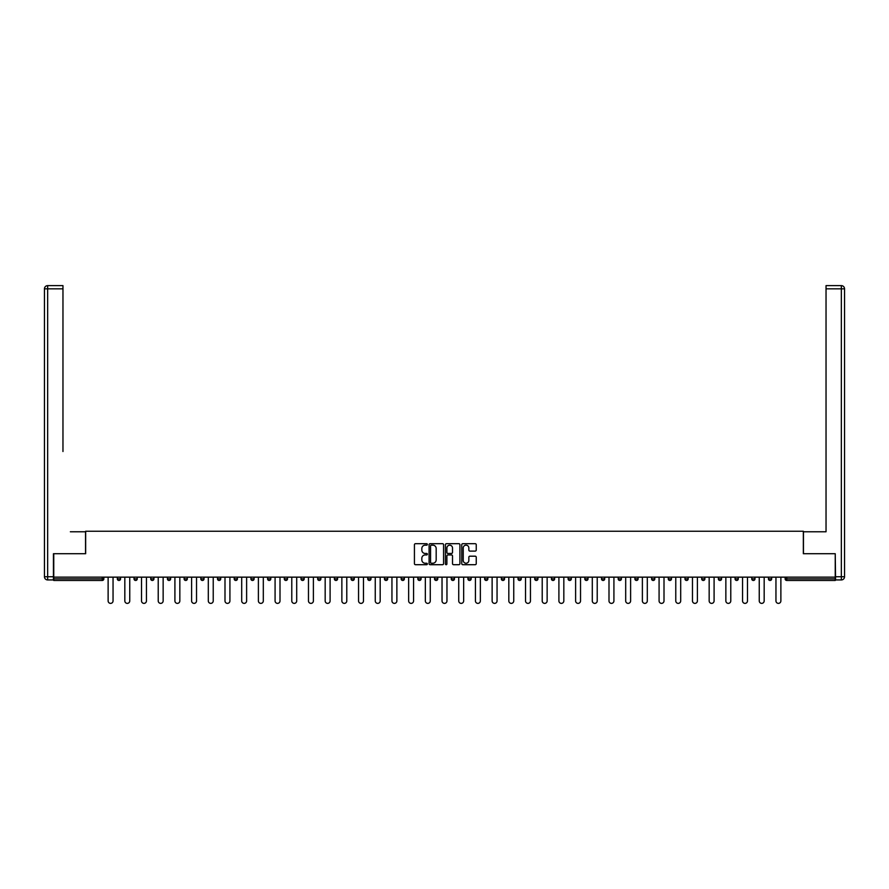 <?xml version="1.0" encoding="UTF-8"?>
<svg xmlns="http://www.w3.org/2000/svg" width="889" height="889" viewBox="0 0 889 889"><rect width="100%" height="100%" fill="white"/><g stroke="black" fill="none" stroke-linecap="round" stroke-linejoin="round"><path stroke-width="1.33" d="M427.376 544.424A0.733 0.733 0 0 0 426.642 543.69L415.485 543.69A1.056 1.056 0 0 0 414.43 544.746L414.43 563.648A1.056 1.056 0 0 0 415.485 564.704L426.642 564.704A0.733 0.733 0 0 0 427.376 563.97A0.733 0.733 0 0 0 426.642 563.237L425.198 563.237A3.367 3.367 0 0 1 421.831 559.87L421.831 558.292A3.367 3.367 0 0 1 425.198 554.936L426.642 554.936A0.733 0.733 0 0 0 427.376 554.203A0.733 0.733 0 0 0 426.642 553.458L425.198 553.458A3.367 3.367 0 0 1 421.831 550.102L421.831 548.524A3.367 3.367 0 0 1 425.198 545.168L426.642 545.168A0.733 0.733 0 0 0 427.376 544.424M475.204 551.102A1.056 1.056 0 0 0 476.248 550.047L476.248 544.746A1.056 1.056 0 0 0 475.204 543.69L462.802 543.69A1.056 1.056 0 0 0 461.758 544.746L461.758 563.648A1.056 1.056 0 0 0 462.802 564.704L475.204 564.704A1.056 1.056 0 0 0 476.248 563.648L476.248 557.247A1.056 1.056 0 0 0 475.204 556.192L469.892 556.192A1.056 1.056 0 0 0 468.847 557.247L468.847 560.426A2.811 2.811 0 0 1 466.036 563.237A2.811 2.811 0 0 1 463.225 560.426L463.225 547.968A2.811 2.811 0 0 1 466.036 545.168A2.811 2.811 0 0 1 468.847 547.968L468.847 550.047A1.056 1.056 0 0 0 469.892 551.102L475.204 551.102M56.118 285.625L47.662 285.625L62.963 285.625L56.118 285.625L62.963 285.625L62.963 288.836L47.662 288.836L47.662 576.728L53.44 576.728L53.44 553.714L85.655 553.714L85.655 531.244L803.345 531.244L803.345 553.714L835.238 553.714L835.238 577.15L53.762 577.15L53.762 578.861L102.246 578.861L102.246 577.15M53.762 553.714L53.762 577.15M443.578 544.746A1.056 1.056 0 0 0 442.533 543.69L430.132 543.69A1.056 1.056 0 0 0 429.087 544.746L429.087 563.648A1.056 1.056 0 0 0 430.132 564.704L442.533 564.704A1.056 1.056 0 0 0 443.578 563.648L443.578 544.746M446.467 543.69L458.868 543.69A1.056 1.056 0 0 1 459.913 544.746L459.913 563.648A1.056 1.056 0 0 1 458.868 564.704L453.557 564.704A1.056 1.056 0 0 1 452.512 563.648L452.512 555.981A1.056 1.056 0 0 0 451.456 554.936L447.945 554.936A1.056 1.056 0 0 0 446.889 555.981L446.889 563.97A0.733 0.733 0 0 1 446.156 564.704A0.733 0.733 0 0 1 445.422 563.97L445.422 544.746A1.056 1.056 0 0 1 446.467 543.69M103.846 577.15L103.846 578.861A1.6 1.6 0 0 1 102.246 580.473L53.762 580.473L53.762 578.861M835.238 577.15L835.238 580.473L786.754 580.473A1.6 1.6 0 0 1 785.154 578.861L785.154 577.15M120.548 577.15L120.548 578.861L117.337 578.861A1.6 1.6 0 0 0 118.937 580.473A1.6 1.6 0 0 1 117.337 578.861L117.337 577.15M102.246 580.473A1.6 1.6 0 0 0 103.846 578.861A1.6 1.6 0 0 1 102.246 580.473L102.246 578.861L103.846 578.861M134.028 577.15L134.028 578.861L134.028 577.15M137.239 577.15L137.239 578.861L137.239 577.15M153.93 577.15L153.93 578.861L150.719 578.861A1.6 1.6 0 0 0 152.33 580.473A1.6 1.6 0 0 1 150.719 578.861L150.719 577.15M167.421 577.15L167.421 578.861L167.421 577.15M170.632 577.15L170.632 578.861A1.6 1.6 0 0 1 169.021 580.473A1.6 1.6 0 0 1 167.421 578.861A1.6 1.6 0 0 0 169.021 580.473A1.6 1.6 0 0 0 170.632 578.861A1.6 1.6 0 0 1 169.021 580.473A1.6 1.6 0 0 1 167.421 578.861L170.632 578.861M184.112 578.861A1.6 1.6 0 0 0 185.723 580.473A1.6 1.6 0 0 0 187.323 578.861A1.6 1.6 0 0 1 185.723 580.473A1.6 1.6 0 0 0 187.323 578.861L187.323 577.15L187.323 578.861L184.112 578.861A1.6 1.6 0 0 0 185.723 580.473A1.6 1.6 0 0 1 184.112 578.861L184.112 577.15M204.025 577.15L204.025 578.861A1.6 1.6 0 0 1 202.414 580.473A1.6 1.6 0 0 1 200.814 578.861L200.814 577.15M219.105 580.473A1.6 1.6 0 0 0 220.716 578.861L220.716 577.15L220.716 578.861A1.6 1.6 0 0 1 219.105 580.473A1.6 1.6 0 0 1 217.505 578.861L217.505 577.15M237.407 577.15L237.407 578.861A1.6 1.6 0 0 1 235.807 580.473A1.6 1.6 0 0 1 234.196 578.861L234.196 577.15M254.11 577.15L254.11 578.861A1.6 1.6 0 0 1 252.498 580.473A1.6 1.6 0 0 1 250.898 578.861L250.898 577.15M269.2 580.473A1.6 1.6 0 0 0 270.801 578.861L270.801 577.15L270.801 578.861A1.6 1.6 0 0 1 269.2 580.473A1.6 1.6 0 0 1 267.589 578.861L267.589 577.15M287.503 577.15L287.503 578.861A1.6 1.6 0 0 1 285.891 580.473A1.6 1.6 0 0 1 284.291 578.861L284.291 577.15M304.194 577.15L304.194 578.861A1.6 1.6 0 0 1 302.593 580.473A1.6 1.6 0 0 1 300.982 578.861L300.982 577.15M320.885 577.15L320.885 578.861L317.673 578.861A1.6 1.6 0 0 0 319.284 580.473A1.6 1.6 0 0 1 317.673 578.861L317.673 577.15M337.587 577.15L337.587 578.861A1.6 1.6 0 0 1 335.975 580.473A1.6 1.6 0 0 1 334.375 578.861L334.375 577.15M354.278 577.15L354.278 578.861A1.6 1.6 0 0 1 352.677 580.473A1.6 1.6 0 0 1 351.066 578.861L351.066 577.15M370.98 577.15L370.98 578.861A1.6 1.6 0 0 1 369.368 580.473A1.6 1.6 0 0 1 367.768 578.861L367.768 577.15M386.07 580.473A1.6 1.6 0 0 0 387.671 578.861L387.671 577.15L387.671 578.861A1.6 1.6 0 0 1 386.07 580.473A1.6 1.6 0 0 1 384.459 578.861L384.459 577.15M404.362 577.15L404.362 578.861A1.6 1.6 0 0 1 402.761 580.473A1.6 1.6 0 0 1 401.161 578.861L401.161 577.15M421.064 577.15L421.064 578.861A1.6 1.6 0 0 1 419.452 580.473A1.6 1.6 0 0 1 417.852 578.861L417.852 577.15M434.543 577.15L434.543 578.861L434.543 577.15M437.755 577.15L437.755 578.861A1.6 1.6 0 0 1 436.155 580.473A1.6 1.6 0 0 1 434.543 578.861L437.755 578.861A1.6 1.6 0 0 1 436.155 580.473M451.245 577.15L451.245 578.861L451.245 577.15M454.457 577.15L454.457 578.861A1.6 1.6 0 0 1 452.845 580.473A1.6 1.6 0 0 1 451.245 578.861L454.457 578.861A1.6 1.6 0 0 1 452.845 580.473M467.936 577.15L467.936 578.861L467.936 577.15M471.148 577.15L471.148 578.861L471.148 577.15M484.638 577.15L484.638 578.861L484.638 577.15M487.839 577.15L487.839 578.861L487.839 577.15M504.541 577.15L504.541 578.861A1.6 1.6 0 0 1 502.93 580.473A1.6 1.6 0 0 1 501.329 578.861L501.329 577.15M521.232 577.15L521.232 578.861L518.02 578.861A1.6 1.6 0 0 0 519.632 580.473A1.6 1.6 0 0 1 518.02 578.861L518.02 577.15M537.934 577.15L537.934 578.861A1.6 1.6 0 0 1 536.323 580.473A1.6 1.6 0 0 1 534.722 578.861L534.722 577.15M551.413 577.15L551.413 578.861L551.413 577.15M554.625 577.15L554.625 578.861L554.625 577.15M571.327 577.15L571.327 578.861A1.6 1.6 0 0 1 569.716 580.473A1.6 1.6 0 0 1 568.115 578.861L568.115 577.15M588.018 577.15L588.018 578.861L584.806 578.861A1.6 1.6 0 0 0 586.407 580.473A1.6 1.6 0 0 1 584.806 578.861L584.806 577.15M604.709 577.15L604.709 578.861A1.6 1.6 0 0 1 603.109 580.473A1.6 1.6 0 0 1 601.497 578.861L601.497 577.15M621.411 577.15L621.411 578.861L618.199 578.861A1.6 1.6 0 0 0 619.8 580.473A1.6 1.6 0 0 1 618.199 578.861L618.199 577.15M638.102 577.15L638.102 578.861A1.6 1.6 0 0 1 636.502 580.473A1.6 1.6 0 0 1 634.89 578.861L634.89 577.15M654.804 577.15L654.804 578.861L651.593 578.861A1.6 1.6 0 0 0 653.193 580.473A1.6 1.6 0 0 1 651.593 578.861L651.593 577.15M671.495 577.15L671.495 578.861A1.6 1.6 0 0 1 669.895 580.473A1.6 1.6 0 0 1 668.284 578.861L668.284 577.15M688.186 577.15L688.186 578.861L684.975 578.861A1.6 1.6 0 0 0 686.586 580.473A1.6 1.6 0 0 1 684.975 578.861L684.975 577.15M704.888 577.15L704.888 578.861L701.677 578.861A1.6 1.6 0 0 0 703.277 580.473A1.6 1.6 0 0 1 701.677 578.861L701.677 577.15M721.579 577.15L721.579 578.861L718.368 578.861A1.6 1.6 0 0 0 719.979 580.473A1.6 1.6 0 0 1 718.368 578.861L718.368 577.15M738.281 577.15L738.281 578.861A1.6 1.6 0 0 1 736.67 580.473A1.6 1.6 0 0 1 735.07 578.861L735.07 577.15M754.972 577.15L754.972 578.861A1.6 1.6 0 0 1 753.372 580.473A1.6 1.6 0 0 1 751.761 578.861L751.761 577.15M771.663 577.15L771.663 578.861A1.6 1.6 0 0 1 770.063 580.473A1.6 1.6 0 0 1 768.452 578.861L768.452 577.15M120.548 578.861A1.6 1.6 0 0 1 118.937 580.473A1.6 1.6 0 0 0 120.548 578.861A1.6 1.6 0 0 1 118.937 580.473A1.6 1.6 0 0 1 117.337 578.861M135.628 580.473A1.6 1.6 0 0 1 134.028 578.861A1.6 1.6 0 0 0 135.628 580.473A1.6 1.6 0 0 0 137.239 578.861A1.6 1.6 0 0 1 135.628 580.473A1.6 1.6 0 0 1 134.028 578.861L137.239 578.861A1.6 1.6 0 0 1 135.628 580.473M153.93 578.861A1.6 1.6 0 0 1 152.33 580.473A1.6 1.6 0 0 0 153.93 578.861A1.6 1.6 0 0 1 152.33 580.473A1.6 1.6 0 0 1 150.719 578.861M319.284 580.473A1.6 1.6 0 0 0 320.885 578.861A1.6 1.6 0 0 1 319.284 580.473A1.6 1.6 0 0 1 317.673 578.861M469.548 580.473A1.6 1.6 0 0 1 467.936 578.861A1.6 1.6 0 0 0 469.548 580.473A1.6 1.6 0 0 0 471.148 578.861A1.6 1.6 0 0 1 469.548 580.473A1.6 1.6 0 0 1 467.936 578.861L471.148 578.861M486.239 580.473A1.6 1.6 0 0 1 484.638 578.861A1.6 1.6 0 0 0 486.239 580.473A1.6 1.6 0 0 0 487.839 578.861A1.6 1.6 0 0 1 486.239 580.473A1.6 1.6 0 0 1 484.638 578.861L487.839 578.861A1.6 1.6 0 0 1 486.239 580.473M521.232 578.861A1.6 1.6 0 0 1 519.632 580.473A1.6 1.6 0 0 0 521.232 578.861A1.6 1.6 0 0 1 519.632 580.473A1.6 1.6 0 0 1 518.02 578.861M553.025 580.473A1.6 1.6 0 0 1 551.413 578.861A1.6 1.6 0 0 0 553.025 580.473A1.6 1.6 0 0 0 554.625 578.861A1.6 1.6 0 0 1 553.025 580.473A1.6 1.6 0 0 1 551.413 578.861L554.625 578.861M586.407 580.473A1.6 1.6 0 0 0 588.018 578.861A1.6 1.6 0 0 1 586.407 580.473A1.6 1.6 0 0 1 584.806 578.861M621.411 578.861A1.6 1.6 0 0 1 619.8 580.473A1.6 1.6 0 0 0 621.411 578.861A1.6 1.6 0 0 1 619.8 580.473A1.6 1.6 0 0 1 618.199 578.861M653.193 580.473A1.6 1.6 0 0 0 654.804 578.861A1.6 1.6 0 0 1 653.193 580.473A1.6 1.6 0 0 1 651.593 578.861M669.895 580.473A1.6 1.6 0 0 0 671.495 578.861A1.6 1.6 0 0 1 669.895 580.473M686.586 580.473A1.6 1.6 0 0 0 688.186 578.861A1.6 1.6 0 0 1 686.586 580.473A1.6 1.6 0 0 1 684.975 578.861M703.277 580.473A1.6 1.6 0 0 0 704.888 578.861A1.6 1.6 0 0 1 703.277 580.473A1.6 1.6 0 0 1 701.677 578.861M719.979 580.473A1.6 1.6 0 0 0 721.579 578.861A1.6 1.6 0 0 1 719.979 580.473A1.6 1.6 0 0 1 718.368 578.861M770.063 580.473A1.6 1.6 0 0 0 771.663 578.861A1.6 1.6 0 0 1 770.063 580.473M786.754 577.15L786.754 580.473A1.6 1.6 0 0 1 785.154 578.861L835.238 578.861M431.287 545.168A0.733 0.733 0 0 0 430.554 545.902L430.554 562.493A0.733 0.733 0 0 0 431.287 563.237L432.81 563.237A3.367 3.367 0 0 0 436.177 559.87L436.177 548.524A3.367 3.367 0 0 0 432.81 545.168L431.287 545.168M452.512 548.024A2.811 2.811 0 0 0 449.701 545.213A2.811 2.811 0 0 0 446.889 548.024L446.889 552.413A1.056 1.056 0 0 0 447.945 553.458L451.456 553.458A1.056 1.056 0 0 0 452.512 552.413L452.512 548.024M108.125 577.15L108.125 600.908A2.467 2.467 0 0 0 110.592 603.375A2.467 2.467 0 0 0 113.047 600.908L113.047 577.15M124.827 577.15L124.827 600.908A2.467 2.467 0 0 0 127.283 603.375A2.467 2.467 0 0 0 129.75 600.908L129.75 577.15M141.518 577.15L141.518 600.908A2.467 2.467 0 0 0 143.985 603.375A2.467 2.467 0 0 0 146.441 600.908L146.441 577.15M158.22 577.15L158.22 600.908A2.467 2.467 0 0 0 160.676 603.375A2.467 2.467 0 0 0 163.143 600.908L163.143 577.15M174.911 577.15L174.911 600.908A2.467 2.467 0 0 0 177.367 603.375A2.467 2.467 0 0 0 179.834 600.908L179.834 577.15M191.602 577.15L191.602 600.908A2.467 2.467 0 0 0 194.069 603.375A2.467 2.467 0 0 0 196.525 600.908L196.525 577.15M85.544 553.714L85.544 531.778L70.353 531.778M62.963 288.836L62.963 451.512M53.44 576.728L53.44 579.939L47.662 579.939A3.212 3.212 0 0 1 44.45 576.728L44.45 288.836A3.212 3.212 0 0 1 47.662 285.625A3.212 3.212 0 0 0 44.45 288.836A3.212 3.212 0 0 1 47.662 285.625A3.212 3.212 0 0 0 44.45 288.836L47.662 288.836L47.662 285.625M818.647 531.778L826.037 531.778L826.037 285.625L841.338 285.625L826.037 285.625M803.456 553.714L803.456 531.778L826.037 531.778L826.037 451.512M835.56 576.728L841.338 576.728L841.338 288.836L844.55 288.836A3.212 3.212 0 0 0 841.338 285.625A3.212 3.212 0 0 1 844.55 288.836L844.55 576.728A3.212 3.212 0 0 1 841.338 579.939L835.56 579.939L835.238 553.714M841.338 579.939A3.212 3.212 0 0 0 844.55 576.728L841.338 576.728L841.338 579.939M208.304 577.15L208.304 600.908A2.467 2.467 0 0 0 210.76 603.375A2.467 2.467 0 0 0 213.227 600.908L213.227 577.15M224.995 577.15L224.995 600.908A2.467 2.467 0 0 0 227.462 603.375A2.467 2.467 0 0 0 229.918 600.908L229.918 577.15M241.697 577.15L241.697 600.908A2.467 2.467 0 0 0 244.153 603.375A2.467 2.467 0 0 0 246.62 600.908L246.62 577.15M258.388 577.15L258.388 600.908A2.467 2.467 0 0 0 260.855 603.375A2.467 2.467 0 0 0 263.311 600.908L263.311 577.15M275.079 577.15L275.079 600.908A2.467 2.467 0 0 0 277.546 603.375A2.467 2.467 0 0 0 280.002 600.908L280.002 577.15M291.781 577.15L291.781 600.908A2.467 2.467 0 0 0 294.237 603.375A2.467 2.467 0 0 0 296.704 600.908L296.704 577.15M308.472 577.15L308.472 600.908A2.467 2.467 0 0 0 310.939 603.375A2.467 2.467 0 0 0 313.395 600.908L313.395 577.15M325.174 577.15L325.174 600.908A2.467 2.467 0 0 0 327.63 603.375A2.467 2.467 0 0 0 330.097 600.908L330.097 577.15M341.865 577.15L341.865 600.908A2.467 2.467 0 0 0 344.332 603.375A2.467 2.467 0 0 0 346.788 600.908L346.788 577.15M358.556 577.15L358.556 600.908A2.467 2.467 0 0 0 361.023 603.375A2.467 2.467 0 0 0 363.479 600.908L363.479 577.15M375.258 577.15L375.258 600.908A2.467 2.467 0 0 0 377.714 603.375A2.467 2.467 0 0 0 380.181 600.908L380.181 577.15M391.949 577.15L391.949 600.908A2.467 2.467 0 0 0 394.416 603.375A2.467 2.467 0 0 0 396.872 600.908L396.872 577.15M408.651 577.15L408.651 600.908A2.467 2.467 0 0 0 411.107 603.375A2.467 2.467 0 0 0 413.574 600.908L413.574 577.15M425.342 577.15L425.342 600.908A2.467 2.467 0 0 0 427.809 603.375A2.467 2.467 0 0 0 430.265 600.908L430.265 577.15M442.033 577.15L442.033 600.908A2.467 2.467 0 0 0 444.5 603.375A2.467 2.467 0 0 0 446.967 600.908L446.967 577.15M458.735 577.15L458.735 600.908A2.467 2.467 0 0 0 461.191 603.375A2.467 2.467 0 0 0 463.658 600.908L463.658 577.15M475.426 577.15L475.426 600.908A2.467 2.467 0 0 0 477.893 603.375A2.467 2.467 0 0 0 480.349 600.908L480.349 577.15M492.128 577.15L492.128 600.908A2.467 2.467 0 0 0 494.584 603.375A2.467 2.467 0 0 0 497.051 600.908L497.051 577.15M508.819 577.15L508.819 600.908A2.467 2.467 0 0 0 511.286 603.375A2.467 2.467 0 0 0 513.742 600.908L513.742 577.15M525.521 577.15L525.521 600.908A2.467 2.467 0 0 0 527.977 603.375A2.467 2.467 0 0 0 530.444 600.908L530.444 577.15M542.212 577.15L542.212 600.908A2.467 2.467 0 0 0 544.668 603.375A2.467 2.467 0 0 0 547.135 600.908L547.135 577.15M558.903 577.15L558.903 600.908A2.467 2.467 0 0 0 561.37 603.375A2.467 2.467 0 0 0 563.826 600.908L563.826 577.15M575.605 577.15L575.605 600.908A2.467 2.467 0 0 0 578.061 603.375A2.467 2.467 0 0 0 580.528 600.908L580.528 577.15M592.296 577.15L592.296 600.908A2.467 2.467 0 0 0 594.763 603.375A2.467 2.467 0 0 0 597.219 600.908L597.219 577.15M608.998 577.15L608.998 600.908A2.467 2.467 0 0 0 611.454 603.375A2.467 2.467 0 0 0 613.921 600.908L613.921 577.15M625.689 577.15L625.689 600.908A2.467 2.467 0 0 0 628.145 603.375A2.467 2.467 0 0 0 630.612 600.908L630.612 577.15M642.38 577.15L642.38 600.908A2.467 2.467 0 0 0 644.847 603.375A2.467 2.467 0 0 0 647.303 600.908L647.303 577.15M659.082 577.15L659.082 600.908A2.467 2.467 0 0 0 661.538 603.375A2.467 2.467 0 0 0 664.005 600.908L664.005 577.15M675.773 577.15L675.773 600.908A2.467 2.467 0 0 0 678.24 603.375A2.467 2.467 0 0 0 680.696 600.908L680.696 577.15M692.475 577.15L692.475 600.908A2.467 2.467 0 0 0 694.931 603.375A2.467 2.467 0 0 0 697.398 600.908L697.398 577.15M709.166 577.15L709.166 600.908A2.467 2.467 0 0 0 711.633 603.375A2.467 2.467 0 0 0 714.089 600.908L714.089 577.15M725.857 577.15L725.857 600.908A2.467 2.467 0 0 0 728.324 603.375A2.467 2.467 0 0 0 730.78 600.908L730.78 577.15M742.559 577.15L742.559 600.908A2.467 2.467 0 0 0 745.015 603.375A2.467 2.467 0 0 0 747.482 600.908L747.482 577.15M759.25 577.15L759.25 600.908A2.467 2.467 0 0 0 761.717 603.375A2.467 2.467 0 0 0 764.173 600.908L764.173 577.15M775.953 577.15L775.953 600.908A2.467 2.467 0 0 0 778.408 603.375A2.467 2.467 0 0 0 780.875 600.908L780.875 577.15M202.414 580.473A1.6 1.6 0 0 0 204.025 578.861L200.814 578.861M220.716 578.861L217.505 578.861M235.807 580.473A1.6 1.6 0 0 0 237.407 578.861L234.196 578.861M252.498 580.473A1.6 1.6 0 0 0 254.11 578.861L250.898 578.861M270.801 578.861L267.589 578.861M285.891 580.473A1.6 1.6 0 0 0 287.503 578.861L284.291 578.861M302.593 580.473A1.6 1.6 0 0 0 304.194 578.861L300.982 578.861M335.975 580.473A1.6 1.6 0 0 0 337.587 578.861L334.375 578.861M352.677 580.473A1.6 1.6 0 0 0 354.278 578.861L351.066 578.861M369.368 580.473A1.6 1.6 0 0 0 370.98 578.861L367.768 578.861M387.671 578.861L384.459 578.861M402.761 580.473A1.6 1.6 0 0 0 404.362 578.861L401.161 578.861M419.452 580.473A1.6 1.6 0 0 0 421.064 578.861L417.852 578.861M502.93 580.473A1.6 1.6 0 0 0 504.541 578.861L501.329 578.861M536.323 580.473A1.6 1.6 0 0 0 537.934 578.861L534.722 578.861M569.716 580.473A1.6 1.6 0 0 0 571.327 578.861L568.115 578.861M603.109 580.473A1.6 1.6 0 0 0 604.709 578.861L601.497 578.861M636.502 580.473A1.6 1.6 0 0 0 638.102 578.861L634.89 578.861M671.495 578.861L668.284 578.861M736.67 580.473A1.6 1.6 0 0 0 738.281 578.861L735.07 578.861M753.372 580.473A1.6 1.6 0 0 0 754.972 578.861L751.761 578.861M771.663 578.861L768.452 578.861M786.754 580.473A1.6 1.6 0 0 1 785.154 578.861M47.662 579.939L47.662 576.728L44.45 576.728M841.338 285.625L841.338 288.836L826.037 288.836"/></g></svg>
